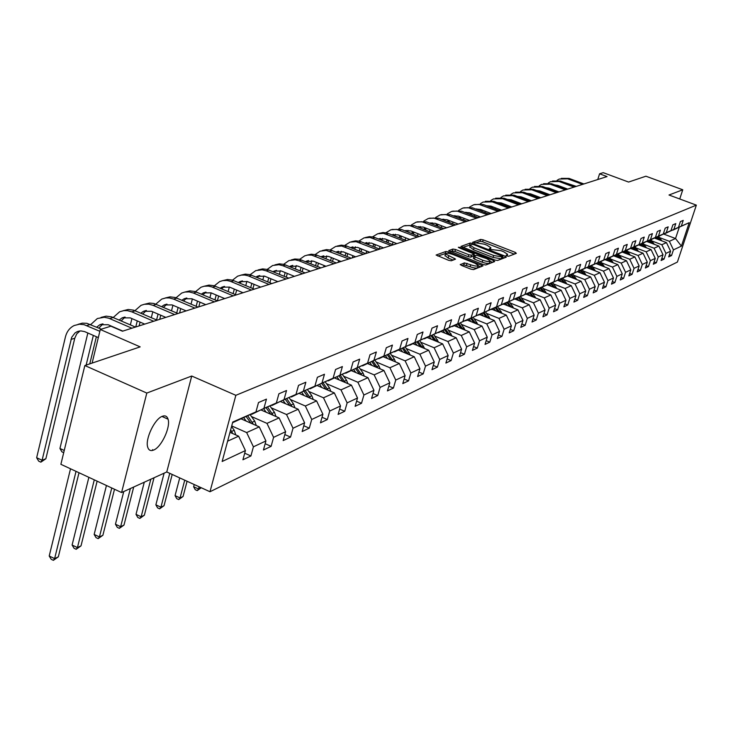<?xml version="1.0" encoding="UTF-8"?>
<svg xmlns="http://www.w3.org/2000/svg" width="733" height="733" viewBox="0 0 733 733"><rect width="100%" height="100%" fill="white"/><g stroke="black" fill="none" stroke-linecap="round" stroke-linejoin="round"><path stroke-width="1.1" d="M506.915 255.954L508.693 256.257L516.353 253.343L515.272 252.372L483.194 239.856L480.683 239.425L472.629 242.311L484.376 244.19L487.051 245.243L490.881 247.745L489.296 248.835L490.139 249.385L501.033 250.704L503.727 251.758L507.603 254.314L506.063 255.386L506.915 255.954M153.637 450.062C161.416 447.212 170.835 427.027 168.059 419.175C167.106 416.188 165.191 415.235 162.314 416.298C154.663 418.827 145.024 439.067 147.681 447.075C148.643 450.264 150.622 451.262 153.637 450.062M460.361 264.366L461.424 265.401L470.898 269.158L473.564 269.597L482.974 265.877L448.514 251.932L445.875 251.483L436.098 255.038L448.633 260.334L451.308 260.774L455.55 259.097L445.527 253.939C446.076 252.848 448.578 253.05 453.04 254.553L474.947 263.211L478.237 265.401C477.669 266.491 475.176 266.281 470.733 264.778L464.401 262.881L460.26 264.705M679.729 198.982L682.762 189.783L645.92 176.213L628.584 182.059L603.222 172.667L599.576 173.803L607.052 176.571L122.475 331.215L110.894 326.185L100.293 329.493L92.111 363.082M146.811 393.062L121.577 492.539L166.757 471.97L191.725 376.029L146.811 393.062L84.845 365.538L140.168 346.874L100.293 329.493M191.725 376.029L235.852 395.316L696.35 205.13L677.393 262.066L209.986 491.742L235.852 395.316M682.762 189.783L669 195.005L696.35 205.13M494.949 260.059L497.533 260.49L506.265 257.173L505.184 256.193L472.758 243.493L470.21 243.054L460.984 246.398L494.949 260.059M494.711 261.562L485.722 264.979L483.102 264.54L448.724 250.649L452.902 249.046L455.514 249.495L468.854 254.745L471.456 255.185L474.205 254.049L459.179 247.818L458.345 247.268L460.269 247.433L493.63 260.554L494.711 261.562M121.577 492.539L60.885 464.31L84.845 365.538M244.712 453.205L250.906 455.972L253.407 446.818L265.923 440.954L263.431 450.007L271.109 446.342L273.592 437.354L285.632 431.71L283.158 440.597L290.552 437.079L293.017 428.246L304.607 422.813L302.161 431.545L309.28 428.154L311.727 419.478L322.896 414.237L320.458 422.831L327.321 419.56L329.749 411.021L340.524 405.972L338.105 414.42L344.73 411.268L347.13 402.875L357.521 398.001L355.129 406.311L361.516 403.26L363.907 395.005L373.94 390.304L371.567 398.477L377.733 395.536L380.106 387.409L389.8 382.864L387.436 390.909L393.401 388.069L395.747 380.07L405.12 375.681L402.784 383.597L408.547 380.858L410.874 372.978L419.936 368.726L417.627 376.533L423.198 373.876L425.506 366.115L434.275 362.01L431.984 369.689L437.381 367.114L439.672 359.482L448.156 355.496L445.884 363.064L451.107 360.572L453.379 353.049L461.598 349.192L459.344 356.65L464.41 354.231L466.664 346.819L474.627 343.081L472.391 350.429L477.302 348.093L479.538 340.781L487.262 337.162L485.044 344.4L489.809 342.137L492.017 334.926L499.512 331.417L497.313 338.554L501.94 336.355L504.13 329.254L511.405 325.837L509.224 332.883L513.714 330.739L515.885 323.739L522.95 320.422L520.787 327.376L525.149 325.296L527.302 318.388L534.165 315.172L532.021 322.016L536.254 320L538.389 313.183L545.059 310.059L542.933 316.821L547.047 314.86L549.173 308.135L555.651 305.093L553.543 311.763L557.547 309.857L559.645 303.215L565.949 300.264L563.86 306.843L567.754 304.992L569.834 298.441L575.973 295.564L573.902 302.06L577.686 300.255L579.757 293.786L585.722 290.992L583.67 297.406L587.362 295.646L589.405 289.26L595.214 286.539L593.18 292.879L596.772 291.166L598.806 284.853L604.468 282.205L602.444 288.463L605.944 286.795L607.959 280.565L613.475 277.981L611.478 284.157L614.886 282.535L616.874 276.378L622.253 273.858L620.274 279.969L623.591 278.384L625.57 272.3L630.811 269.845L628.85 275.883L632.084 274.334L634.045 268.333L639.158 265.932L637.206 271.897L640.367 270.395L642.319 264.457L647.303 262.112L645.37 268.012L648.448 266.537L650.382 260.673L655.247 258.392L653.332 264.219L656.337 262.781L658.252 256.981L663.008 254.754L661.102 260.517L664.043 259.115L665.94 253.38L670.576 251.199L668.688 256.898L671.556 255.533L673.444 249.861L681.415 246.114L689.222 222.667L672.94 230.015M250.906 455.972L242.916 459.774L245.427 450.566L222.154 461.478L232.764 422.025L255.954 411.891L258.502 402.536L266.446 399.128L263.898 408.418L276.368 402.976L278.897 393.786L286.53 390.515L284.01 399.641L296.004 394.4L298.514 385.375L305.853 382.223L303.352 391.193L314.897 386.154L317.389 377.284L324.462 374.251L321.979 383.057L333.103 378.201L335.567 369.487L342.384 366.564L339.929 375.223L350.649 370.541L353.095 361.965L359.665 359.152L357.228 367.664L367.572 363.147L370 354.717L376.341 352.005L373.912 360.37L383.9 356.018L386.309 347.726L392.43 345.096L390.029 353.333L399.668 349.128L402.06 340.973L407.969 338.435L405.596 346.544L414.915 342.467L417.279 334.44L422.996 331.994L420.632 339.975L429.648 336.035L431.994 328.137L437.519 325.764L435.182 333.616L443.905 329.813L446.223 322.025L451.574 319.735L449.256 327.468L457.694 323.784L460.003 316.125L465.189 313.898L462.889 321.521L471.062 317.948L473.344 310.398L478.365 308.245L476.084 315.749L484.009 312.295L486.272 304.855L491.137 302.766L488.874 310.169L496.553 306.815L498.797 299.485L503.516 297.461L501.28 304.745L508.729 301.501L510.956 294.272L515.528 292.311L513.311 299.495L520.54 296.343L522.748 289.214L527.183 287.309L524.984 294.391L532.002 291.331L534.192 284.303L538.508 282.452L536.327 289.443L543.135 286.466L545.306 279.539L549.493 277.743L547.331 284.633L553.956 281.747L556.1 274.912L560.177 273.162L558.033 279.96L564.474 277.156L566.6 270.404L570.558 268.709L568.432 275.425L574.69 272.685L576.807 266.033L580.655 264.375L578.548 270.999L584.641 268.342L586.73 261.773L590.477 260.169L588.388 266.702L594.316 264.118L596.387 257.631L600.034 256.064L597.972 262.524L603.735 260.004L605.797 253.6L609.343 252.079L607.29 258.447L612.907 256L614.95 249.669L618.405 248.185L616.38 254.479L621.85 252.097L623.865 245.848L627.237 244.401L625.222 250.622L630.554 248.285L632.561 242.119L635.841 240.708L633.843 246.856L639.048 244.584L641.027 238.482L644.234 237.116L642.255 243.182L647.321 240.965L649.291 234.945L652.416 233.607L650.455 239.599L655.394 237.437L657.345 231.491L660.396 230.18L658.454 236.108L663.273 234.001L665.216 228.119L668.184 226.845L666.251 232.7L670.961 230.638L672.885 224.829L675.789 223.583L673.874 229.374L678.474 227.367L680.371 221.613L683.211 220.395L681.314 226.121L689.222 222.667M241.249 418.919L259.262 426.863L246.664 432.562L231.71 425.928M251.19 414.209L276.368 402.976M246.664 432.562L253.407 446.818M259.262 426.863L265.923 440.954M263.898 408.418L251.602 414.392M261.36 410.123L279.099 417.883L266.977 423.372L251.465 416.546M271.485 405.349L296.004 394.4M266.977 423.372L273.592 437.354M279.099 417.883L285.632 431.71M284.01 399.641L271.879 405.523M280.73 401.647L298.194 409.243L286.53 414.521L271.283 407.869M291.01 396.828L314.897 386.154M286.53 414.521L293.017 428.246M298.194 409.243L304.607 422.813M303.352 391.193L291.386 396.993M299.385 393.493L316.592 400.924L305.349 406.009L290.36 399.503M309.812 388.618L333.103 378.201M305.349 406.009L311.727 419.478M316.592 400.924L322.896 414.237M321.979 383.057L310.178 388.774M317.38 385.622L334.33 392.897L323.491 397.799L308.749 391.449M327.926 380.702L350.649 370.541M323.491 397.799L329.749 411.021M334.33 392.897L340.524 405.972M339.929 375.223L328.283 380.858M334.734 378.036L351.446 385.155L340.982 389.883L326.487 383.68M345.399 373.079L367.572 363.147M340.982 389.883L347.13 402.875M351.446 385.155L357.521 398.001M357.228 367.664L345.738 373.225M351.492 370.706L367.966 377.678L357.869 382.25L343.594 376.185M362.249 365.721L383.9 356.018M357.869 382.25L363.907 395.005M367.966 377.678L373.94 390.304M373.912 360.37L362.578 365.859M367.682 363.623L383.918 370.458L374.16 374.875L360.123 368.937M378.521 358.611L399.668 349.128M374.16 374.875L380.106 387.409M383.918 370.458L389.8 382.864M390.029 353.333L378.833 358.749M383.332 356.779L399.338 363.486L389.91 367.746L376.084 361.937M394.235 351.748L414.915 342.467M389.91 367.746L395.747 380.07M399.338 363.486L405.12 375.681M405.596 346.544L394.546 351.877M398.468 350.163L414.255 356.733L405.129 360.856L391.523 355.175M409.435 345.115L429.648 336.035M405.129 360.856L410.874 372.978M414.255 356.733L419.936 368.726M420.632 339.975L409.729 345.243M413.11 343.759L428.677 350.209L419.853 354.195L406.449 348.633M424.132 338.701L443.905 329.813M419.853 354.195L425.506 366.115M428.677 350.209L434.275 362.01M435.182 333.616L424.416 338.82M427.284 337.565L442.65 343.887L434.11 347.754L420.898 342.293M438.352 332.489L457.694 323.784M434.11 347.754L439.672 359.482M442.65 343.887L448.156 355.496M449.256 327.468L438.627 332.599M441.019 331.554L456.183 337.766L447.9 341.505L434.889 336.163M452.114 326.478L471.062 317.948M447.9 341.505L453.379 353.049M456.183 337.766L461.598 349.192M462.889 321.521L452.38 326.588M454.332 325.736L469.294 331.829L461.268 335.457L448.44 330.216M465.455 320.651L484.009 312.295M461.268 335.457L466.664 346.819M469.294 331.829L474.627 343.081M476.084 315.749L465.712 320.761M467.233 320.092L482.002 326.084L474.224 329.603L461.579 324.453M478.383 315.007L496.553 306.815M474.224 329.603L479.538 340.781M482.002 326.084L487.262 337.162M488.874 310.169L478.631 315.108M479.758 314.613L494.335 320.504L486.785 323.913L474.324 318.864M490.908 309.537L508.729 301.501M486.785 323.913L492.017 334.926M494.335 320.504L499.512 331.417M501.28 304.745L491.156 309.628M491.907 309.299L506.301 315.089L498.981 318.397L486.685 313.44M503.067 304.222L520.54 296.343M498.981 318.397L504.13 329.254M506.301 315.089L511.405 325.837M513.311 299.495L503.305 304.314M503.708 304.14L517.919 309.83L510.809 313.046L498.678 308.181M514.868 299.073L532.002 291.331M510.809 313.046L515.885 323.739M517.919 309.83L522.95 320.422M524.984 294.391L515.097 299.156M515.162 299.128L529.199 304.726L522.299 307.851L510.333 303.068M526.331 294.061L543.135 286.466M522.299 307.851L527.302 318.388M529.199 304.726L534.165 315.172M536.327 289.443L526.551 294.153M526.092 294.18L540.166 299.76L533.459 302.802L521.649 298.102M537.454 289.205L553.956 281.747M533.459 302.802L538.389 313.183M540.166 299.76L545.059 310.059M547.331 284.633L537.674 289.288M536.941 289.453L550.831 294.941L544.298 297.891L532.653 293.273M548.275 284.477L564.474 277.156M544.298 297.891L549.173 308.135M550.831 294.941L555.651 305.093M558.033 279.96L548.486 284.56M547.487 284.853L561.194 290.25L554.844 293.127L543.345 288.582M558.793 279.887L574.69 272.685M554.844 293.127L559.645 303.215M561.194 290.25L565.949 300.264M568.432 275.425L558.995 279.969M557.758 280.382L571.273 285.687L565.106 288.481L553.745 284.019M569.019 275.416L584.641 268.342M565.106 288.481L569.834 298.441M571.273 285.687L575.973 295.564M578.548 270.999L569.211 275.498M567.745 276.029L581.095 281.252L575.084 283.964L563.869 279.575M578.969 271.073L594.316 264.118M575.084 283.964L579.757 293.786M581.095 281.252L585.722 290.992M588.388 266.702L579.152 271.146M577.467 271.796L590.642 276.927L584.797 279.575L573.719 275.251M590.202 268.938L588.663 266.849L603.735 260.004M584.797 279.575L589.405 289.26M590.642 276.927L595.214 286.539M597.972 262.524L588.837 266.913M586.941 267.664L599.951 272.713L594.252 275.296L583.321 271.036M598.073 262.726L612.907 256M594.252 275.296L598.806 284.853M599.951 272.713L604.468 282.205M607.29 258.447L598.256 262.79M596.167 263.642L609.022 268.617L603.47 271.128L592.667 266.94M607.263 258.712L621.85 252.097M603.47 271.128L607.959 280.565M609.022 268.617L613.475 277.981M616.38 254.479L607.437 258.776M605.156 259.72L617.855 264.613L612.44 267.059L601.766 262.936M616.206 254.8L630.554 248.285M612.44 267.059L616.874 276.378M617.855 264.613L622.253 273.858M625.222 250.622L616.38 254.873M613.924 255.899L626.468 260.719L621.19 263.101L610.644 259.042M624.928 250.998L639.048 244.584M621.19 263.101L625.57 272.3M626.468 260.719L630.811 269.845M633.843 246.856L625.093 251.062M622.473 252.17L634.87 256.916L629.72 259.244L619.303 255.249M633.431 247.278L647.321 240.965M629.72 259.244L634.045 268.333M634.87 256.916L639.158 265.932M642.255 243.182L633.596 247.342M630.82 248.533L643.061 253.206L638.04 255.478L627.741 251.538M641.723 243.658L655.394 237.437M638.04 255.478L642.319 264.457M643.061 253.206L647.303 262.112M650.455 239.599L641.879 243.713M638.956 244.987L651.06 249.596L646.158 251.804L635.978 247.928M649.814 240.122L663.273 234.001M646.158 251.804L650.382 260.673M651.06 249.596L655.247 258.392M658.454 236.108L649.969 240.186M646.9 241.524L658.866 246.059L654.083 248.221L644.014 244.391M657.703 236.677L670.961 230.638M654.083 248.221L658.252 256.981M658.866 246.059L663.008 254.754M666.251 232.7L657.858 236.732M654.651 238.133L666.48 242.614L661.817 244.721L651.857 240.946M665.408 233.305L678.474 227.367M661.817 244.721L665.94 253.38M666.48 242.614L670.576 251.199M673.874 229.374L665.555 233.36M663.777 234.093L675.524 238.518L669.366 241.313L659.517 237.584M669.366 241.313L673.444 249.861M679.216 227.395L675.524 238.518L681.415 246.114M681.314 226.121L673.077 230.07M166.757 471.97L209.986 491.742M599.576 173.803L597.771 179.539M227.615 441.174L238.637 436.19L229.988 432.342M255.954 411.891L232.581 422.703M238.637 436.19L245.427 450.566M669.412 254.718L671.556 255.533M661.844 258.273L664.043 259.115M654.083 261.919L656.337 262.781M646.139 265.658L648.448 266.537M638.003 269.478L640.367 270.395M629.656 273.4L632.084 274.334M621.098 277.422L623.591 278.384M612.321 281.536L614.886 282.535M603.314 285.769L605.944 286.795M594.069 290.103L596.772 291.166M584.586 294.556L587.362 295.646M574.837 299.128L577.686 300.255M564.822 303.829L567.754 304.992M554.524 308.657L557.547 309.857M543.941 313.614L547.047 314.86M533.056 318.718L536.254 320M521.85 323.968L525.149 325.296M510.315 329.364L513.714 330.739M498.431 334.926L501.94 336.355M486.19 340.662L489.809 342.137M473.573 346.562L477.302 348.093M460.553 352.646L464.41 354.231M447.13 358.923L451.107 360.572M433.258 365.401L437.381 367.114M418.937 372.089L423.198 373.876M404.14 378.998L408.547 380.858M388.838 386.135L393.401 388.069M373.005 393.52L377.733 395.536M356.614 401.162L361.516 403.26M339.636 409.069L344.73 411.268M322.034 417.26L327.321 419.56M303.783 425.754L309.28 428.154M284.835 434.559L290.552 437.079M265.163 443.703L271.109 446.342M514.3 254.122L482.626 241.753L480.115 241.322L474.773 243.182M470.394 244.941L462.706 247.387M504.203 257.961L502.71 257.375M502.92 256.486L473.674 244.63L471.887 244.327L470.293 245.326L474.104 247.827L493.657 255.496L501.848 256.889L502.92 256.486L502.389 258.208M469.844 246.847L473.527 249.761L474.104 247.827M502.325 258.419L501.262 258.822L493.071 257.439L473.527 249.761M450.456 251.657L452.325 251.007L452.902 249.046M473.564 255.881L470.87 257.146L468.268 256.706L454.936 251.446L452.325 251.007M473.921 254.983L475.57 255.634M489.983 261.305L492.64 262.35M482.754 260.224C487.106 261.699 489.552 261.91 490.12 260.875L486.84 258.703L476.606 255.258L473.875 256.394L482.754 260.224L482.167 262.185C486.51 263.66 488.966 263.871 489.525 262.826L490.01 261.223M473.436 258.153L474.498 259.161L475.085 257.201M482.167 262.185L474.498 259.161M478.118 265.777L477.641 267.389C477.073 268.48 474.572 268.269 470.137 266.766L463.806 264.87L461.882 265.584M445.059 255.524L448.156 258.062L448.743 256.074M453.26 260.078L448.156 258.062M445.856 253.407L437.839 256.055M480.738 266.867L478.108 265.832M661.872 240.864L658.628 236.393M657.501 239.215L656.163 237.419M660.296 240.268L657.638 236.704M657.07 236.979L659.214 239.865M561.24 178.385L569.055 178.403L583.917 183.956M557.08 180.327L559.252 179.044L567.69 178.825L582.57 184.386M576.303 186.384L563.604 182.224M558.683 185.715L558.399 186.283M557.776 185.385L557.428 185.916M555.715 190.69L555.504 191.368M556.833 191.111L556.622 191.789M551.802 189.975L552.013 189.297M654.257 244.309L650.959 239.746M649.786 242.614L648.43 240.791M652.654 243.704L650.015 240.158M649.356 240.342L651.545 243.283M646.46 247.846L643.107 243.182M641.897 246.105L640.505 244.245M644.829 247.223L642.135 243.603M641.457 243.787L643.693 246.792M552.526 181.014L560.433 181.033L575.442 186.658M548.275 183.012L550.51 181.683L559.032 181.463L574.067 187.098M567.736 189.123L557.813 185.394L554.744 184.908M549.915 188.509L549.603 189.151M548.98 188.161L548.596 188.766M546.9 193.622L546.662 194.373M548.046 194.053L547.817 194.804M542.933 192.962L543.162 192.211M543.602 183.708L551.601 183.736L566.765 189.426M539.259 185.761L541.568 184.386L550.162 184.166L565.354 189.884M558.967 191.918L548.935 188.143L545.673 187.666M540.945 191.368L540.615 192.083M539.974 191.001L539.561 191.689M537.875 196.618L537.619 197.452M539.048 197.067L538.792 197.892M533.844 196.023L534.1 195.189M638.47 251.456L635.062 246.7M633.807 249.678L632.396 247.781M636.821 250.823L634.072 247.131M633.367 247.305L635.658 250.384M630.288 255.166L626.825 250.301M625.515 253.334L624.076 251.401M628.602 254.516L625.799 250.75M625.157 251.034L627.411 254.067M621.896 258.96L618.368 253.994M617.021 257.091L615.555 255.121M620.191 258.309L617.333 254.452M616.673 254.745L618.964 257.833M534.467 186.466L542.557 186.494L557.877 192.266M530.023 188.583L532.396 187.153L541.091 186.942L556.439 192.724M549.979 194.786L539.855 190.956L536.391 190.488M531.755 194.3L531.407 195.097M530.756 193.924L530.307 194.676M528.63 199.697L528.356 200.613M529.831 200.155L529.556 201.062M524.544 199.156L524.819 198.249M525.112 189.288L533.294 189.316L548.779 195.17M520.567 191.478L523.014 189.984L531.791 189.774L547.304 195.638M540.78 197.718L530.545 193.842L526.88 193.384M522.345 197.305L521.978 198.185M521.31 196.911L520.833 197.754M519.166 202.849L518.863 203.856M520.403 203.325L520.091 204.324L504.102 198.222L502.481 198.716L518.497 204.828M515.006 202.381L515.308 201.383M515.528 192.183L523.802 192.211L539.451 198.148M510.864 194.437L513.393 192.889L522.263 192.687L537.94 198.625M531.352 200.732L521.007 196.801L517.15 196.352M512.697 200.384L512.312 201.355M511.625 199.981L511.13 200.906M509.462 206.092L509.133 207.182M510.727 206.578L510.48 207.393M505.239 205.698L505.568 204.599M507.199 199.403L511.231 199.825L521.694 203.811M613.301 262.863L609.709 257.787M608.308 260.939L606.814 258.923M611.56 262.194L608.637 258.254M607.959 258.547L610.305 261.708M505.706 195.152L514.08 195.18L529.895 201.199M500.932 197.479L503.534 195.867L512.495 195.665L528.337 201.694M502.82 203.545L502.417 204.617M501.702 203.123L501.18 204.141M499.521 209.418L499.164 210.6M500.813 209.913L500.63 210.536M495.224 209.097L495.59 207.906M604.478 266.858L600.831 261.672M599.374 264.888L597.853 262.835M602.709 266.171L599.731 262.148M599.035 262.451L601.417 265.676M511.781 206.981L501.207 202.931L496.947 202.519M492.686 206.798L492.274 207.961M491.531 206.349L490.982 207.466M489.323 212.827L488.938 214.118M484.962 212.588L485.347 211.296M490.744 200.595L493.428 198.918L502.481 198.716M495.636 198.194L504.102 198.222M595.425 270.963L591.714 265.658M593.629 270.266L590.587 266.152M589.873 266.464L592.31 269.753M485.301 201.309L493.877 201.346L510.04 207.531M480.289 203.792L483.065 202.051L492.21 201.85L508.409 208.053M501.619 210.224L490.927 206.12L486.455 205.726M482.305 210.124L481.874 211.397M481.105 209.665L480.527 210.884M478.869 216.336L478.493 217.6M474.434 216.18L474.847 214.787M476.496 209.326L476.67 208.868M586.143 275.168L582.359 269.744M580.793 273.088L579.308 271.082M584.32 274.463L581.205 270.248M580.472 270.569L582.955 273.931M474.709 204.507L483.386 204.544L499.732 210.82M469.569 207.072L473.683 204.782L479.025 204.37L498.055 211.361M491.192 213.55L480.381 209.391L475.699 209.024M471.649 213.55L471.2 214.934M470.403 213.065L469.807 214.393M468.14 219.937L467.828 221.009M463.632 219.873L464.081 218.37M465.73 212.817L465.959 212.194M576.605 279.493L572.757 273.94M571.135 277.358L569.623 275.315M574.754 278.769L571.575 274.463M570.824 274.793L573.353 278.228M463.833 207.796L472.611 207.833L489.149 214.201M458.565 210.444L462.789 208.071L468.185 207.659L487.427 214.751M480.491 216.959L469.56 212.744L464.667 212.405M460.718 217.06L460.242 218.562M459.426 216.556L458.803 218.003M457.135 223.647L456.879 224.5M452.545 223.675L453.021 222.044M454.689 216.409L454.964 215.621M566.811 283.937L562.898 278.256M561.212 281.738L559.682 279.667M564.932 283.204L561.68 278.787M560.91 279.126L563.494 282.636M452.673 211.168L461.561 211.205L478.283 217.664M447.267 213.908L451.601 211.452L457.053 211.031L476.514 218.232M469.505 220.468L458.455 216.18L453.333 215.887M453.984 215.74L453.525 215.96M449.494 220.67L448.999 222.301M448.147 220.147L447.515 221.723M445.829 227.459L445.646 228.082M441.156 227.587L441.669 225.837M443.355 220.102L443.685 219.14M556.759 288.509L552.764 282.691M551.024 286.246L549.466 284.129M554.844 287.748L551.518 283.231M550.721 283.579L553.369 287.171M441.202 214.632L450.209 214.668L467.113 221.229M435.659 217.463L440.112 214.925L445.618 214.503L465.299 221.806M458.217 224.069L447.038 219.717L441.706 219.46M442.54 219.259L441.953 219.552M437.968 224.39L437.445 226.14M436.575 223.84L435.924 225.544M429.465 231.619L430.014 229.731M431.719 223.904L432.094 222.759M546.415 293.2L542.356 287.235M540.542 290.873L538.957 288.729M544.472 292.43L541.073 287.803M540.258 288.161L542.951 291.826M429.428 218.187L438.545 218.223L455.651 224.894M423.738 221.128L428.301 218.48L433.872 218.058L453.782 225.489M446.626 227.771L435.32 223.354L429.758 223.134M430.784 222.878L430.06 223.253M426.139 228.21L425.58 230.098M424.682 227.642L424.022 229.484M417.453 235.769L418.039 233.745M419.762 227.816L420.183 226.479M535.786 298.029L531.654 291.917M529.767 295.637L528.163 293.447M533.807 297.241L530.325 292.504M529.492 292.87L532.25 296.627M417.324 221.842L426.56 221.888L443.868 228.65M411.479 224.884L416.17 222.145L421.805 221.723L441.944 229.264M434.715 231.573L423.271 227.083L417.48 226.918M417.572 226.955L418.68 226.607L417.837 227.056M413.98 232.141L413.394 234.175M412.459 231.546L411.781 233.534M405.111 240.048L405.734 237.877M407.475 231.839L407.951 230.309M524.855 302.995L520.641 296.737M518.689 300.53L517.049 298.304M522.84 302.188L519.285 297.332M518.423 297.708L521.245 301.556M404.882 225.599L414.237 225.645L431.746 232.517M398.88 228.76L403.7 225.911L409.399 225.489L429.776 233.149M422.455 235.485L410.883 230.922L404.854 230.803M404.937 230.84L406.274 230.428L405.276 230.968M399.897 235.568L399.201 237.712M401.482 236.191L400.85 238.372M392.412 244.465L393.08 242.128M394.84 235.989L395.362 234.258M513.604 308.107L509.316 301.684M507.282 305.569L505.614 303.306M511.552 307.283L507.914 302.298M507.025 302.692L509.921 306.632M392.082 229.466L401.565 229.511L419.285 236.493M385.924 232.746L390.872 229.786L396.635 229.356L417.26 237.144M409.857 239.508L398.147 234.872L391.871 234.817M393.511 234.358L392.357 235M386.987 239.709L386.254 242.018M388.627 240.36L387.959 242.696M379.355 249.018L380.07 246.517M381.847 240.268L382.424 238.326M502.032 313.367L497.661 306.788M495.545 310.765L493.85 308.456M499.933 312.533L496.214 307.42M495.297 307.814L498.257 311.855M378.915 233.442L382.974 232.553L387.161 233.03L406.467 240.589M372.584 236.851L377.669 233.772L383.496 233.341L404.369 241.258M396.892 243.64L385.036 238.94L378.512 238.94M380.363 238.408L379.062 239.16M373.693 243.979L372.941 246.453M375.406 244.657L374.691 247.158M365.978 253.508L366.674 251.043M368.479 244.675L369.111 242.513M490.102 318.791L485.649 312.038M483.45 316.106L481.728 313.751M487.967 317.93L484.165 312.689M483.221 313.101L486.254 317.233M365.364 237.538L369.478 236.631L373.729 237.116L393.264 244.804M358.858 241.075L364.081 237.868L369.982 237.437L391.11 245.491M383.542 247.901L371.539 243.118L364.768 243.191M366.839 242.577L365.382 243.438M360.013 248.368L359.225 251.034M361.79 249.083L361.039 251.758M352.289 257.879L352.894 255.707M354.717 249.22L355.395 246.829M477.815 324.38L473.28 317.444M470.989 321.613L469.239 319.212M475.644 323.5L471.75 318.113M470.778 318.543L473.885 322.786M351.409 241.753L355.578 240.827L359.885 241.322L379.667 249.138M344.721 245.436L350.09 242.092L356.055 241.661L377.449 249.843M369.799 252.289L357.649 247.424L350.612 247.571M352.903 246.865L351.299 247.846M345.93 252.903L345.106 255.753M347.772 253.645L346.975 256.504M338.188 262.377L338.701 260.527M340.543 253.911L341.285 251.291M465.153 330.143L460.535 323.024M458.152 327.294L456.366 324.847M462.935 329.245L458.959 323.711M457.951 324.151L461.13 328.503M337.033 246.096L341.257 245.152L345.628 245.656L365.657 253.609M330.152 249.926L335.677 246.444L341.715 246.013L363.376 254.342M355.633 256.807L343.328 251.859L336.026 252.097M338.554 251.282L336.786 252.399M331.426 257.585L330.565 260.636M333.341 258.355L332.489 261.415M323.656 267.014L324.078 265.502M325.947 258.767L326.744 255.89M452.096 336.09L447.387 328.76M444.904 333.149L443.089 330.647M449.842 335.164L445.756 329.484M444.729 329.932L447.982 334.404M322.218 250.567L326.497 249.614L330.931 250.127L351.217 258.218M315.135 254.562L320.101 251.181L326.158 250.393L348.862 258.969M341.028 261.47L328.576 256.431L320.999 256.761M323.766 255.844L321.833 257.1M316.473 262.414L315.575 265.676M318.461 263.22L317.554 266.482M308.694 271.787L309.005 270.642M310.893 263.77L311.754 260.646M438.627 342.229L433.808 334.679M431.242 339.187L429.391 336.639M436.318 341.276L432.149 335.439M431.077 335.897L434.422 340.497M306.944 255.185L311.278 254.204L315.776 254.736L336.328 262.973M299.65 259.354L304.772 255.808L307.778 255.047L311.69 255.121L333.9 263.743M325.974 266.271L313.358 261.15L305.505 261.58M308.511 260.536L306.421 261.947M301.061 267.398L300.109 270.889M303.114 268.241L302.161 271.723M293.255 276.717L293.466 275.965M295.372 268.947L296.297 265.566M424.719 348.569L419.807 340.79M417.132 345.426L415.245 342.824M422.364 347.589L418.094 341.578M416.995 342.064L420.421 346.791M291.184 259.949L294.822 259.006L299.394 259.29L320.972 267.875M283.671 264.301L288.967 260.582L295.161 259.784L299.082 260.783L318.461 268.672M310.444 271.228L297.662 266.015L289.517 266.555M292.779 265.383L290.515 266.959M285.164 272.557L284.157 276.277M287.29 273.427L286.273 277.147M279.365 274.307L280.345 270.651M410.361 355.111L405.34 347.094M402.564 351.867L400.639 349.21M407.96 354.112L403.581 347.928M402.444 348.422L405.963 353.288M274.912 264.86L279.374 263.843L284.01 264.393L305.111 272.933M267.179 269.405L272.639 265.511L278.916 264.705L282.892 265.722L302.518 273.757M294.4 276.35L281.454 271.036L274.087 271.109L273.015 271.696M276.543 270.385L274.105 272.145M268.764 277.889L267.692 281.857M270.953 278.787L269.881 282.764M262.835 279.85L263.889 275.92M395.518 361.882L394.299 359.023L390.387 353.608M387.5 358.529L385.54 355.817M393.062 360.856L388.582 354.488M387.409 355.001L391.028 360.004M258.117 269.936L262.634 268.901L267.353 269.46L288.729 278.164M250.145 274.692L255.79 270.596L262.139 269.79L266.171 270.825L286.053 279.016M277.844 281.637L264.723 276.222L257.265 276.286L255.982 277.019M259.775 275.553L257.164 277.505M251.822 283.396L250.695 287.638M254.085 284.34L252.949 288.582M245.766 285.595L246.884 281.371M380.17 368.882L378.924 365.868L374.939 360.352M371.933 365.419L369.936 362.643M377.669 367.829L373.07 361.25M371.86 361.8L375.58 366.949M240.763 275.177L245.353 274.115L250.136 274.692L271.806 283.561M232.535 280.162L237.629 276.167L241.524 275.058L244.804 275.04L248.084 275.791L269.038 284.441M260.728 287.098L247.433 281.582L239.874 281.637L238.381 282.517M242.449 280.886L239.654 283.048M234.313 289.104L233.121 293.631M236.658 290.085L235.458 294.611M228.128 291.542L229.319 287.024M364.301 376.13L363.009 372.95L358.95 367.315M355.826 372.538L353.782 369.707M361.745 375.049L357.017 368.25M355.78 368.827L359.61 374.142M199.138 486.776L198.551 488.993L201.19 487.711M201.254 487.747L197.223 490.606L195.262 489.708L193.631 486.739L194.218 484.522M193.631 486.739L198.551 488.993L197.223 490.606M222.823 280.602L227.477 279.511L232.334 280.098L254.305 289.141M214.338 285.824L219.616 281.609L222.74 280.611L226.891 280.464L230.208 281.234L251.446 290.057M243.035 292.742L229.557 287.116L221.907 287.171L220.184 288.216M224.545 286.411L221.568 288.793M216.217 295.014L214.952 299.843M218.636 296.031L217.38 300.86M209.904 297.717L211.159 292.888M347.873 383.634L346.544 380.271L342.403 374.526M339.159 379.914L337.07 377.009M345.261 382.516L340.405 375.498M339.132 376.111L343.071 381.581M184.734 480.188L180.052 497.936L183.058 496.488L187.08 481.26M183.058 496.488L178.733 499.576L176.745 498.651L175.068 495.636L179.722 477.898M175.068 495.636L180.052 497.936L178.733 499.576M204.269 286.209L208.987 285.1L213.926 285.696L236.209 294.923M195.519 291.697L200.989 287.235L204.15 286.227L208.346 286.081L211.718 286.869L233.25 295.866M224.729 298.588L211.067 292.852L203.316 292.888L201.364 294.116M206.019 292.119L202.858 294.748M197.498 301.135L196.169 306.284M200.008 302.198L198.799 306.861M191.047 304.122L192.367 298.963M330.858 391.404L329.493 387.867L325.269 381.994M321.888 387.555L319.753 384.587M328.192 390.258L323.198 382.993M321.879 383.634L325.956 389.296M169.754 473.344L160.93 507.19L164.036 505.688L172.2 474.462M164.036 505.688L159.62 508.839L157.595 507.896L155.872 504.845L164.1 473.179M155.872 504.845L160.93 507.19L159.62 508.839M185.064 292.009L189.856 290.873L194.877 291.487L217.472 300.906M176.03 297.781L181.711 293.053L184.908 292.036L189.16 291.899L193.402 293.026L214.412 301.877M205.781 304.635L191.927 298.78L184.075 298.807L181.885 300.237M186.851 298.019L183.507 300.924M178.119 307.484L176.717 312.982M180.721 308.584L179.603 312.991M171.522 310.774L172.924 305.267M313.229 399.467L311.818 395.728L307.512 389.727M303.984 395.481L301.804 392.43M310.499 398.285L305.368 390.771M304.003 391.431L308.208 397.304M150.824 479.226L141.139 516.765L144.355 515.207L154.031 477.76M144.355 515.207L139.838 518.423L137.786 517.471L136.017 514.364L144.282 482.204M152.437 450.456L152.656 449.613M136.017 514.364L141.139 516.765L139.838 518.423M165.172 298.019L170.047 296.856L175.15 297.488L198.066 307.09M155.845 304.094L161.746 299.082L165.832 297.919L169.286 297.919L173.593 299.073L194.896 308.107M186.155 310.893L172.108 304.919L164.155 304.946L161.718 306.586M167.005 304.14L163.468 307.329M158.062 314.063L156.578 319.945M160.756 315.227L159.721 319.331M151.31 317.682L152.785 311.809M294.941 407.832L293.493 403.883L289.104 397.744M285.421 403.691L283.195 400.575M292.146 406.613L286.869 398.825M285.458 399.512L289.81 405.596M130.382 488.535L120.652 526.679L123.987 525.066L133.708 487.014M123.987 525.066L119.36 528.346L117.289 527.366L115.457 524.223L123.758 491.55M115.457 524.223L120.652 526.679L119.36 528.346M144.566 304.25L149.514 303.059L153.848 303.462L177.954 313.513M134.936 310.655L141.048 305.331L144.337 304.287L148.698 304.158L153.06 305.34L174.665 314.567M165.814 317.389L151.566 311.287L143.512 311.296L140.828 313.174M146.435 310.48L142.706 313.99M137.273 320.907L135.761 326.982M140.076 322.117L139.123 325.901M130.364 324.875L131.922 318.598M275.974 416.518L274.481 412.349L270.001 406.064M266.161 412.221L263.88 409.023M273.107 415.263L267.682 407.191M266.216 407.905L270.715 414.218M111.764 487.976L99.431 536.941L102.886 535.273L114.504 489.25M102.886 535.273L98.149 538.627L96.05 537.628L94.163 534.439L106.441 485.503M94.163 534.439L99.431 536.941L98.149 538.627M123.199 310.7L128.229 309.482L133.507 310.141L157.1 320.165M113.248 317.471L119.598 311.809L123.795 310.618L127.35 310.627L131.766 311.837L153.683 321.256M144.722 324.114L130.272 317.884L122.099 317.884L119.158 320.028M125.105 317.05L121.192 320.907M110.106 326.432L110.289 325.663M256.266 425.543L254.736 421.136L250.155 414.704M246.151 421.081L243.805 417.783M253.334 424.242L247.754 415.868M246.233 416.61L250.888 423.17M94.282 479.84L77.441 547.588L81.015 545.856L97.132 481.169M81.015 545.856L76.168 549.283L74.033 548.257L72.1 545.022L88.867 477.32M72.1 545.022L77.441 547.588L76.168 549.283M101.035 317.407L106.138 316.152L111.508 316.83L135.458 327.074M90.745 324.563L97.342 318.534L104.278 317.252L108.796 318.223L131.913 328.21M122.832 331.105L108.172 324.737L99.89 324.719L96.683 327.147M102.987 323.876L98.873 328.1M93.348 335.402L86.137 365.098M96.371 336.731L89.765 363.88M63.707 452.673L61.902 451.83L59.941 448.468L87.85 333.002M59.941 448.468L64.247 450.465M235.788 434.926L234.221 430.262L231.555 426.514M232.782 433.588L230.638 429.95M76.03 471.356L54.627 558.619L58.338 556.823L79.008 472.739M58.338 556.823L53.372 560.333L51.209 559.288L49.212 555.999L70.515 468.79M49.212 555.999L54.627 558.619L53.372 560.333M78.019 324.362L82.307 323.152L86.851 323.317L101.328 329.172M98.323 337.583L84.616 331.6L80.932 330.913L77.945 331.371L75.096 332.864L71.706 337.299L42.093 460.26L36.65 457.722L65.42 336.96C66.813 331.536 69.754 327.715 74.225 325.507L79.439 324.206L84.02 324.655L99.853 331.307M80.007 330.959L76.708 333.927L74.766 338.243L45.867 458.748L42.093 460.26L40.856 462.156L38.675 461.139L36.65 457.722M45.867 458.748L40.856 462.156M506.842 255.927L507.163 254.882M490.102 249.367L490.414 248.331M480.115 241.322L480.683 239.425M482.626 241.753L483.194 239.856M514.786 253.939L515.272 252.372M469.633 244.969L470.21 243.054M472.51 244.318L472.758 243.493M504.698 257.769L505.184 256.193M493.071 257.439L493.657 255.496M501.262 258.822L501.848 256.889M454.936 251.446L455.514 249.495M468.268 256.706L468.854 254.745M470.87 257.146L471.456 255.185M473.463 256.202L474.049 254.25M460.049 248.157L460.269 247.433M493.144 262.157L493.63 260.554M463.806 264.87L464.401 262.881M466.463 265.309L467.058 263.321M470.137 266.766L470.733 264.778M453.874 259.858L454.341 258.291M445.288 253.453L445.875 251.483M448.11 253.288L448.514 251.932M481.251 266.675L481.746 265.053M660.745 240.442L661.423 240.14M569.055 178.403L567.69 178.825M653.066 243.86L653.79 243.539M645.196 247.36L645.965 247.021M560.433 181.033L559.032 181.463M551.601 183.736L550.162 184.166M637.142 250.952L637.957 250.585M628.877 254.626L629.748 254.241M620.411 258.392L621.327 257.979M542.557 186.494L541.091 186.942M533.294 189.316L531.791 189.774M523.802 192.211L522.263 192.687M611.734 262.258L612.706 261.818M514.08 195.18L512.495 195.665M602.828 266.216L603.855 265.758M593.693 270.285L594.784 269.799M493.877 201.346L492.21 201.85M481.993 211.003L481.352 211.196M584.311 274.454L585.465 273.94M483.386 204.544L481.673 205.066M471.383 214.32L470.403 214.622M574.718 278.723L575.9 278.201M472.611 207.833L470.861 208.364M460.489 217.719L459.151 218.141M564.868 283.112L566.078 282.571M461.561 211.205L459.765 211.755M449.32 221.21L447.588 221.751M554.744 287.62L555.99 287.061M450.209 214.668L448.358 215.236M437.839 224.793L435.979 225.379M544.344 292.247L545.627 291.679M438.545 218.223L436.648 218.81M426.056 228.476L424.132 229.081M533.642 297.012L534.962 296.416M426.56 221.888L424.609 222.484M413.943 232.26L411.973 232.883M522.638 301.904L523.994 301.3M414.237 225.645L412.23 226.259M401.427 236.173L399.467 236.786M511.322 306.944L512.715 306.321M401.565 229.511L399.503 230.144M388.362 240.259L386.603 240.809M499.668 312.13L501.106 311.488M388.527 233.488L386.401 234.139M374.911 244.456L373.363 244.941M487.665 317.471L489.149 316.812M375.104 237.584L372.923 238.252M361.057 248.789L359.747 249.202M475.296 322.969L476.826 322.291M361.287 241.798L359.033 242.486M346.782 253.251L345.719 253.581M462.55 328.65L464.126 327.944M347.048 246.141L344.73 246.856M332.067 257.842L331.27 258.098M449.411 334.495L451.033 333.772M332.379 250.622L329.978 251.355M316.894 262.588L316.381 262.753M435.851 340.533L437.528 339.782M317.242 255.24L314.778 255.991M421.851 346.764L423.582 345.994M301.63 260.004L299.082 260.783M407.392 353.196L409.179 352.399M285.522 264.915L282.892 265.722M392.457 359.839L394.299 359.023M268.883 270.001L266.171 270.825M377.009 366.711L378.924 365.868M251.694 275.241L248.881 276.103M361.03 373.821L363.009 372.95M233.919 280.666L231.014 281.554M344.501 381.187L346.544 380.271M215.539 286.273L212.533 287.189M327.367 388.811L329.493 387.867M196.517 292.082L193.402 293.026M309.619 396.709L311.818 395.728M176.818 298.093L173.593 299.073M291.212 404.9L293.493 403.883M156.404 304.314L153.06 305.34M272.108 413.403L274.481 412.349M135.238 310.774L131.766 311.837M252.28 422.226L254.736 421.136M113.276 317.481L109.675 318.58M231.665 431.398L234.221 430.262M90.471 324.435L86.732 325.58M74.766 338.243L71 339.416M161.966 416.454L168.059 419.175M507.08 256.019L507.493 254.681M490.359 249.467L490.762 248.13M502.426 258.282L502.994 256.44M469.725 247.25L470.293 245.326M473.619 256L474.169 254.186M473.28 258.355L473.875 256.394M444.94 255.918L445.527 253.939M453.919 215.768L453.425 215.914M442.494 219.286L441.807 219.497M430.747 222.896L429.859 223.171M393.493 234.368L391.944 234.844M380.326 238.417L378.558 238.958M366.775 242.586L364.787 243.2M352.83 246.874L350.704 247.534M338.454 251.3L336.31 251.96M323.638 255.863L321.466 256.532M308.364 260.563L306.165 261.241M292.604 265.41L290.378 266.097M276.332 270.422L274.087 271.109M259.537 275.59L257.265 276.286M242.174 280.931L239.874 281.637M224.234 286.456L221.907 287.171M205.671 292.165L203.316 292.888M186.466 298.074L184.075 298.807M166.565 304.195L164.155 304.946M145.949 310.545L143.512 311.296M124.573 317.123L122.099 317.884M102.4 323.949L99.89 324.719M79.366 331.032L76.828 331.82"/></g></svg>
